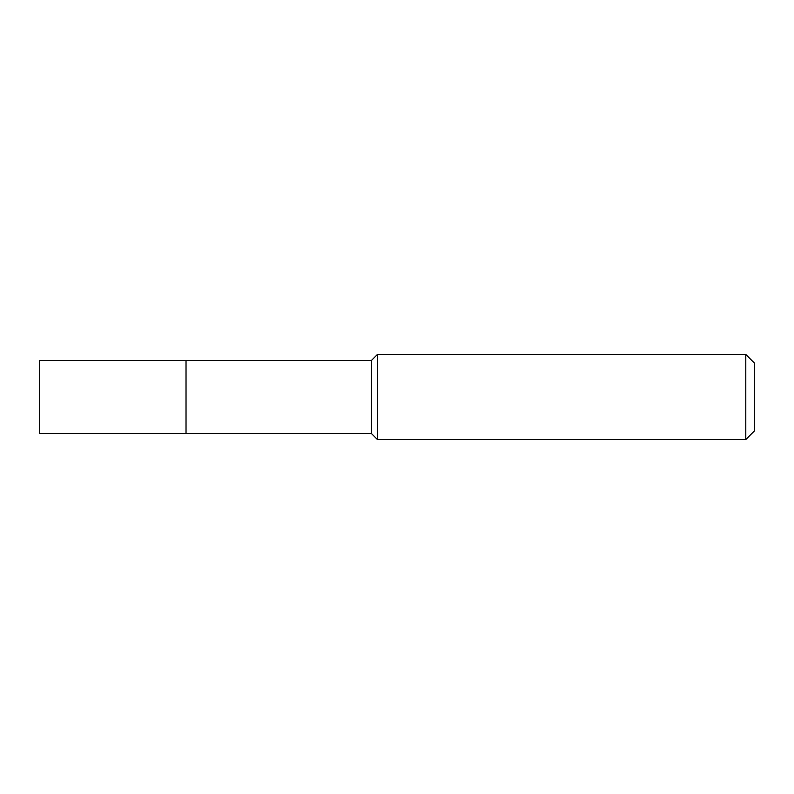 <?xml version="1.0" encoding="UTF-8"?>
<svg xmlns="http://www.w3.org/2000/svg" width="794" height="794" viewBox="0 0 794 794"><rect width="100%" height="100%" fill="white"/><g stroke="black" fill="none" stroke-linecap="round" stroke-linejoin="round"><path stroke-width="1.19" d="M186.024 360.416L39.7 360.416L39.7 433.584L186.024 433.584L186.024 360.416L186.024 433.584L371.483 433.584L371.483 360.416L186.024 360.416M371.483 360.416L377.438 354.461L377.438 439.539L371.483 433.584M377.438 439.539L745.794 439.539L745.794 354.461L377.438 354.461M745.794 354.461L754.3 362.967L754.3 431.033L745.794 439.539"/></g></svg>
